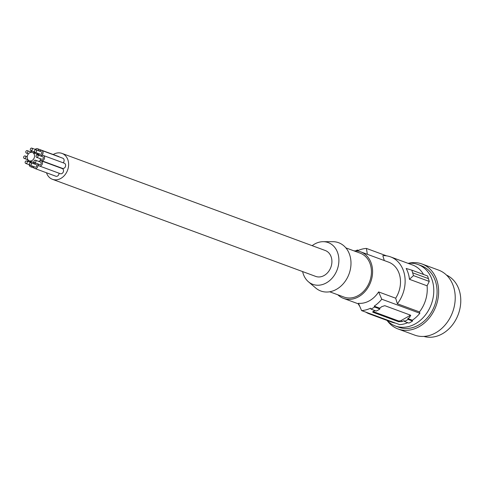 <?xml version="1.0" encoding="UTF-8"?>
<svg xmlns="http://www.w3.org/2000/svg" width="485" height="485" viewBox="0 0 485 485"><rect width="100%" height="100%" fill="white"/><g stroke="black" fill="none" stroke-linecap="round" stroke-linejoin="round"><path stroke-width="0.73" d="M408.109 263.355A32.756 26.208 110.2 0 1 418.046 264.525A32.756 26.208 110.2 0 1 432.377 280.767A32.756 26.208 110.2 0 1 415.336 323.834A32.756 26.208 110.2 0 1 395.378 325.987A32.756 26.208 110.2 0 1 387.06 320.421M395.378 325.987L398.682 327.205A32.756 26.208 -69.8 0 0 428.103 316.972A32.756 26.208 -69.8 0 0 435.682 281.985A32.756 26.208 -69.8 0 0 421.35 265.744L418.046 264.525M408.146 263.349A34.623 27.706 110.2 0 1 421.998 263.986A34.623 27.706 110.2 0 1 438.622 292.801A34.623 27.706 110.2 0 1 420.077 326.132A34.623 27.706 110.2 0 1 398.033 328.963A34.623 27.706 110.2 0 1 387.085 320.452M421.998 263.986L438.586 270.103A34.623 27.706 110.2 0 1 455.209 298.924A34.623 27.706 110.2 0 1 436.664 332.249A34.623 27.706 110.2 0 1 414.62 335.08L398.033 328.963M446.473 275.068A32.756 26.208 110.2 0 1 458.301 314.28A32.756 26.208 110.2 0 1 423.841 336.426M410.365 315.104A2.34 0.964 163.2 0 1 409.57 315.765L401.501 320.318A2.34 0.964 163.2 0 1 398.349 320.864L398.609 321.719L401.883 321.585A31.816 25.462 110.2 0 0 404.169 320.633L404.417 321.452L408.897 323.101A32.756 26.208 -69.8 0 0 412.559 321.034L412.317 320.215A31.816 25.462 -69.8 0 0 419.871 313.262L419.464 311.916A30.416 24.335 -69.8 0 0 427.085 285.81L429.255 281.433L413.481 275.613L409.449 279.299A30.416 24.335 -69.8 0 0 406.175 268.472L411.832 270.163L413.481 275.613M407.758 322.683A31.816 25.462 110.2 0 1 399.707 324.647L361.592 310.588A31.816 25.462 110.2 0 0 370.534 308.224L370.922 309.097A32.756 26.208 110.2 0 0 374.584 307.029L374.196 306.156A31.816 25.462 110.2 0 0 381.756 299.203L378.615 291.921L395.675 298.208A24.802 19.843 -69.8 0 0 388.588 262.136L360.676 251.842A24.802 19.843 -69.8 0 0 354.014 250.884M395.505 323.095A30.416 24.335 110.2 0 1 391.595 322.101L369.479 313.94A30.416 24.335 110.2 0 1 365.86 312.164M423.538 274.48A30.416 24.335 -69.8 0 0 412.644 265.028L390.528 256.868A30.416 24.335 -69.8 0 0 382.829 255.668L384.302 260.56M411.832 270.163L427.612 275.983L429.255 281.433M428.522 278.657L412.723 272.831M419.464 311.916L397.348 303.755A30.416 24.335 -69.8 0 0 390.528 256.868M427.085 285.81L409.449 279.299M419.871 313.262L381.756 299.203M397.348 303.755L395.675 298.208M361.592 310.588L358.451 303.301A24.802 19.843 -69.8 0 0 369.479 300.755A24.802 19.843 -69.8 0 0 378.615 291.921M337.827 294.783A24.802 19.843 -69.8 0 0 343.513 298.378A24.802 19.843 -69.8 0 0 358.627 296.747A24.802 19.843 -69.8 0 0 372.565 272.903A24.802 19.843 -69.8 0 0 360.676 251.842M412.317 320.215L407.837 318.56A31.816 25.462 -69.8 0 0 409.952 317.032L410.34 315.098L384.805 305.677L381.78 306.641A31.816 25.462 -69.8 0 1 379.664 308.175L374.196 306.156M410.765 315.517L410.34 315.098M379.664 308.175L379.913 308.993L374.584 307.029M370.922 309.097L376.245 311.061A32.756 26.208 -69.8 0 0 379.913 308.993M375.111 310.642A31.816 25.462 110.2 0 1 373.711 311.194L373.068 312.304L372.68 312M398.349 320.864L373.013 311.522M398.609 321.719L373.068 312.304L372.868 311.631M386.618 255.874L366.424 248.423A31.816 25.462 -69.8 0 0 357.481 250.781L357.372 250.017L358.373 250.381M366.424 248.423L367.345 254.304M355.723 250.866A32.756 26.208 110.2 0 1 357.372 250.017M373.389 314.941A30.416 24.335 110.2 0 1 369.479 313.94M359.718 306.265A30.416 24.335 110.2 0 1 358.203 303.798M404.417 321.452A32.756 26.208 -69.8 0 0 408.085 319.385L407.837 318.56M412.559 321.034L408.085 319.385M345.86 247.877L360.191 253.164A23.395 18.721 110.2 0 1 370.431 264.762A23.395 18.721 110.2 0 1 358.257 295.523A23.395 18.721 110.2 0 1 343.998 297.062L329.673 291.776M312.17 245.677A22.255 17.806 110.2 0 1 323.149 241.688L332.777 241.682A25.735 20.594 110.2 0 1 349.885 255.474A25.735 20.594 110.2 0 1 341.513 285.574A25.735 20.594 110.2 0 1 315.699 287.993L308.381 281.736A22.255 17.806 110.2 0 1 303.064 273.304A22.255 17.806 110.2 0 1 302.622 271.576M323.149 241.688A22.255 17.806 110.2 0 1 337.942 253.619A22.255 17.806 110.2 0 1 330.703 279.645A22.255 17.806 110.2 0 1 308.381 281.736M46.493 172.781A13.804 11.046 -69.8 0 0 52.435 179.304L315.723 276.414A13.804 11.046 -69.8 0 0 324.138 275.504A13.804 11.046 -69.8 0 0 331.898 262.233A13.804 11.046 -69.8 0 0 325.277 250.509L61.989 153.405A13.804 11.046 -69.8 0 0 53.574 154.315A13.804 11.046 -69.8 0 0 53.229 154.515M52.435 179.304A13.804 11.046 -69.8 0 0 60.849 178.401A13.804 11.046 -69.8 0 0 68.603 165.124A13.804 11.046 -69.8 0 0 61.989 153.405M63.135 162.784A2.74 2.189 -69.8 0 0 64.129 160.202A2.74 2.189 -69.8 0 0 62.82 158.231L41.758 150.459A2.74 2.189 -69.8 0 0 40.091 150.641A2.74 2.189 -69.8 0 0 39.467 151.126M59.231 156.904A2.74 2.189 -69.8 0 0 58.582 156.485L37.515 148.719A2.74 2.189 -69.8 0 0 35.848 148.895A2.74 2.189 -69.8 0 0 35.229 149.38M37.957 163.93A2.74 2.189 -69.8 0 0 39.267 165.925L60.328 173.691A2.74 2.189 -69.8 0 0 62.001 173.509A2.74 2.189 -69.8 0 0 63.535 170.878A2.74 2.189 -69.8 0 0 62.225 168.556L41.158 160.79A2.74 2.189 -69.8 0 0 39.491 160.965A2.74 2.189 -69.8 0 0 38.873 161.45M40.067 158.601A2.74 2.189 -69.8 0 0 41.377 160.596L62.438 168.362A2.74 2.189 -69.8 0 0 64.105 168.186A2.74 2.189 -69.8 0 0 65.645 165.555A2.74 2.189 -69.8 0 0 64.329 163.227L43.268 155.461A2.74 2.189 -69.8 0 0 41.601 155.637A2.74 2.189 -69.8 0 0 40.976 156.128M33.465 166.464A2.74 2.189 -69.8 0 0 34.774 168.459L55.842 176.225A2.74 2.189 -69.8 0 0 57.509 176.049A2.74 2.189 -69.8 0 0 59.049 173.218M31.301 161.535A2.74 2.189 -69.8 0 0 30.761 161.76A2.74 2.189 -69.8 0 0 30.137 162.245M29.227 164.724A2.74 2.189 -69.8 0 0 30.537 166.713A2.74 2.189 -69.8 0 0 32.204 166.537A2.74 2.189 -69.8 0 0 32.695 166.179M32.362 163.245A1.322 1.055 -69.8 0 0 31.937 162.905L26.675 160.965A1.322 1.055 -69.8 0 0 25.76 163.445A1.322 1.055 -69.8 0 0 26.675 160.965M33.744 163.754A2.74 2.189 -69.8 0 0 33.313 162.281M38.557 153.606A2.74 2.189 -69.8 0 0 39.867 155.594A2.74 2.189 -69.8 0 0 41.534 155.418A2.74 2.189 -69.8 0 0 43.074 152.787A2.74 2.189 -69.8 0 0 41.758 150.459M35.09 152.326L40.358 154.266A1.322 1.055 -69.8 0 0 41.267 151.787L36.005 149.847A1.322 1.055 -69.8 0 0 35.09 152.326A1.322 1.055 -69.8 0 0 36.005 149.847M32.368 151.144A2.74 2.189 -69.8 0 0 31.361 151.429A2.74 2.189 -69.8 0 0 30.737 151.92M34.332 153.181A2.74 2.189 -69.8 0 0 33.598 151.599M26.469 150.726A1.322 1.055 -69.8 0 0 27.16 153.03A1.322 1.055 -69.8 0 0 26.469 150.726M34.314 151.86A2.74 2.189 -69.8 0 0 34.944 153.405M36.43 153.951A2.74 2.189 -69.8 0 0 37.29 153.672A2.74 2.189 -69.8 0 0 37.781 153.315M37.454 150.38A1.322 1.055 -69.8 0 0 37.03 150.047L31.761 148.107A1.322 1.055 -69.8 0 0 30.846 150.58A1.322 1.055 -69.8 0 0 31.761 148.107M38.83 150.89A2.74 2.189 -69.8 0 0 37.515 148.719M39.267 165.925A2.74 2.189 -69.8 0 0 40.934 165.743A2.74 2.189 -69.8 0 0 42.474 163.112A2.74 2.189 -69.8 0 0 41.158 160.79M34.49 162.651L39.758 164.591A1.322 1.055 -69.8 0 0 40.673 162.117L35.405 160.177A1.322 1.055 -69.8 0 0 34.49 162.651A1.322 1.055 -69.8 0 0 35.405 160.177M29.712 152.769A4.444 3.559 -69.8 0 0 27.215 157.043A4.444 3.559 -69.8 0 0 29.342 160.814A4.444 3.559 -69.8 0 0 32.052 160.523A4.444 3.559 -69.8 0 0 34.55 156.249A4.444 3.559 -69.8 0 0 32.422 152.472A4.444 3.559 -69.8 0 0 29.712 152.769M41.377 160.596A2.74 2.189 -69.8 0 0 43.044 160.414A2.74 2.189 -69.8 0 0 44.584 157.783A2.74 2.189 -69.8 0 0 43.268 155.461M36.599 157.322L41.868 159.268A1.322 1.055 -69.8 0 0 42.777 156.788L37.515 154.848A1.322 1.055 -69.8 0 0 36.599 157.322A1.322 1.055 -69.8 0 0 37.515 154.848M27.718 159.723A2.74 2.189 -69.8 0 0 29.027 161.717A2.74 2.189 -69.8 0 0 30.694 161.535A2.74 2.189 -69.8 0 0 30.913 161.396M24.359 156.055A1.322 1.055 -69.8 0 0 25.056 158.359A1.322 1.055 -69.8 0 0 24.359 156.055M36.011 163.215A2.74 2.189 -69.8 0 0 35.005 163.5A2.74 2.189 -69.8 0 0 34.38 163.985M34.774 168.459A2.74 2.189 -69.8 0 0 36.448 168.277A2.74 2.189 -69.8 0 0 37.242 163.663M30.003 165.185L35.266 167.131A1.322 1.055 -69.8 0 0 36.181 164.651L30.913 162.711A1.322 1.055 -69.8 0 0 30.003 165.185A1.322 1.055 -69.8 0 0 30.913 162.711M409.57 315.765L409.952 317.032M401.501 320.318L401.883 321.585M358.748 303.998L343.513 298.378M34.126 168.04L30.537 166.713M29.579 164.851L25.76 163.445M41.067 156.037L39.867 155.594M28.415 153.878L26.36 153.114M34.665 151.987L30.846 150.58M35.866 163.221L29.342 160.814M30.228 162.16L29.027 161.717M28.021 159.832L24.25 158.443M38.976 154.891L32.422 152.472M27.233 156.734L25.165 155.964M31.852 152.332L27.269 150.641"/></g></svg>
